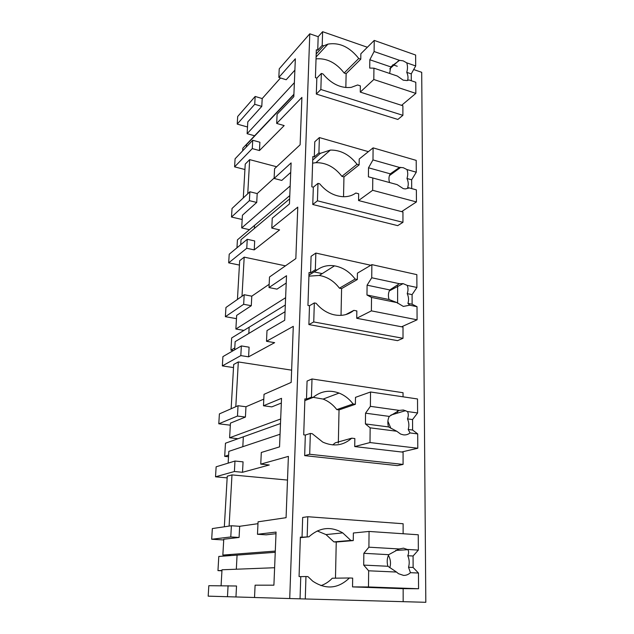 <?xml version="1.0" encoding="UTF-8"?>
<svg xmlns="http://www.w3.org/2000/svg" width="634" height="634" viewBox="0 0 634 634"><rect width="100%" height="100%" fill="white"/><g stroke="black" fill="none" stroke-linecap="round" stroke-linejoin="round"><path stroke-width="0.95" d="M237.219 124.09L237.687 116.498L255.161 96.455L254.733 104.301L237.219 124.09L247.506 126.99M280.521 77.966L262.199 98.563L255.161 96.455M235.951 596.959L208.182 596.158L208.824 585.689L236.53 585.998L235.951 596.959L254.527 597.497L255.098 585.182L273.904 585.182L276.067 532.077L257.475 534.288L258.062 521.822L286.077 517.685L288.391 456.385L260.756 464.128L261.303 452.478L279.539 446.875L281.52 398.326L263.482 405.776L264.021 394.324L291.172 382.413L293.288 326.351L266.502 341.29L267.001 330.568L284.698 320.281L286.513 275.719L269.014 287.559L269.505 277.003L295.84 258.585L297.774 207.128L271.788 228.082L272.255 218.183L289.437 203.958L291.109 162.914L274.11 178.447L274.57 168.692L300.12 144.806L301.903 97.406L276.686 123.424L277.113 114.263L293.804 96.717L295.349 58.788L278.833 77.435L279.229 68.844L309.78 33.8L318.173 36.685L322.619 31.7L322.199 45.347L317.737 50.237L316.334 49.769L315.423 77.665L316.834 78.117L316.318 94.062L397.851 119.454L402.891 115.325L320.852 89.497L316.318 94.062M367.371 47.265L322.619 31.7M413.685 69.542L421.705 72.308L425.818 602.3L289.722 598.544L309.78 33.8M262.199 98.563L261.787 106.385L254.733 104.301M294.889 70.128L286.188 79.749L278.833 77.435M261.787 106.385L247.807 121.855L247.125 133.695L294.374 82.658M293.891 94.64L246.491 144.663L246.357 146.961M252.736 140.257L252.277 148.602L234.588 166.853L235.087 158.793L252.736 140.257L259.892 142.23L259.457 150.551L284.175 125.587L276.686 123.424M254.527 597.513L289.722 598.544M403.121 533.749L403.121 523.739L307.783 516.726L302.672 517.455L302.038 537.212L300.358 537.109L299.066 576.552L300.762 576.623L300.048 598.829M397.272 549.694L397.272 550.336M318.173 36.685L317.737 50.237M402.947 222.328L317.444 200.812L317.983 183.369L319.702 183.82C326.494 191.912 334.356 196.215 343.303 196.73C348.09 196.825 352.266 195.597 355.825 193.037L358.67 193.782L358.559 200.542L402.947 211.978L402.947 222.328L397.708 225.641L312.76 204.497L313.323 187.196L311.841 186.816L312.831 156.558L314.298 156.963L314.781 141.762L319.377 137.57L318.91 152.889L314.298 156.963M403.081 464.413L309.693 454.261L310.335 433.458L312.221 433.688L322.785 442.112C333.674 446.915 343.327 445.599 351.743 438.181L354.85 438.554L354.723 446.574L403.081 452.177L403.081 464.413L397.383 465.61L304.669 455.632L305.326 435.035L303.71 434.845L304.891 398.881L306.491 399.103L307.07 381.066L311.999 378.966L311.445 397.169L306.491 399.103M397.463 411.117L397.455 413.106M403.018 338.294L313.743 321.945L314.321 302.933L316.128 303.282C321.002 309.13 326.764 312.919 333.413 314.646C341.29 316.421 348.114 314.995 353.867 310.359L356.839 310.929L356.728 318.284L403.01 327.065L403.018 338.294L397.55 340.648L308.893 324.584L309.495 305.739L307.95 305.445L309.035 272.517L310.557 272.842L311.088 256.31L315.851 253.069L315.336 269.735L310.557 272.842M397.629 285.815L397.605 303.29M316.033 58.851C326.748 57.995 336.123 62.718 344.151 73.021L358.749 58.502C349.683 46.995 339.404 42.209 327.913 44.134L323.657 45.846L322.199 45.347M358.749 58.502L360.77 59.184L360.849 53.779L374.226 40.41L374.108 51.528L369.828 59.755L369.725 68.084L373.933 68.155L373.814 79.512L415.841 93.388L401.584 105.347M392.826 64.739L397.249 66.253M293.907 94.268L254.599 135.779L247.125 133.695M252.277 148.602L259.457 150.551M244.93 169.524L234.588 166.853M247.751 193.766L249.669 159.625L245.239 164.103L243.29 197.935M249.669 159.625L276.638 166.758M249.891 191.769L249.392 200.661L231.505 217.034L232.028 208.467L249.891 191.769L257.19 193.576L274.126 178.083M274.11 178.447L281.765 180.428L290.721 172.424M271.788 228.082L279.594 229.88L254.226 249.891L246.761 248.274L228.684 262.856L239.422 265.067M242.006 296.252L244.193 257.135L239.676 260.709L237.441 299.438M244.193 257.135L285.451 265.852M314.099 271.907L322.199 273.619M244.185 294.723L243.662 304.296L225.371 316.683L225.942 307.49L244.185 294.723L251.785 296.173L269.165 284.294M269.014 287.559L276.995 289.136L286.211 283.041M266.502 341.29L274.649 342.653L248.591 356.831L240.817 355.603L222.344 365.905L233.51 367.585M235.808 406.703L238.313 361.943L233.692 364.463L231.141 408.748M238.313 361.943L291.632 370.161M238.043 405.72L237.473 416.062L218.785 423.797L219.396 413.899L238.043 405.72L245.968 406.751L263.799 399.127M263.482 405.776L271.827 406.877L281.33 403.05M260.756 464.128L269.276 464.984L242.513 472.282L234.398 471.514L215.52 476.808L227.154 477.87M229.104 526.085L231.981 474.898L227.249 476.189L224.333 526.791M231.981 474.898L287.495 480.065M231.394 525.752L230.776 536.958L211.685 539.249L212.342 528.566L231.394 525.752L239.668 526.299L257.975 523.676M257.475 534.288L266.209 534.827L276.004 533.701M305.271 598.979L305.96 576.528L300.762 576.623M305.96 576.528L307.942 576.607L312.721 581.156C325.868 589.858 338.104 588.796 349.413 577.978L352.67 578.113L352.536 586.902L403.153 588.685L403.161 601.682M317.238 530.951L326.003 534.589L333.896 541.888L350.856 540.437L342.732 532.885C330.821 526.03 319.552 527.337 308.924 536.8L300.342 537.664M308.924 536.8L302.038 537.212M307.783 516.726L307.173 536.697M320.852 89.497L321.343 73.433L322.991 73.972C331.542 84.037 340.965 88.498 351.268 87.357L357.624 84.98L360.35 85.867L360.255 92.096L402.883 105.759L402.891 115.325M321.343 73.433L316.834 78.117M323.657 45.846L316.2 53.977M317.444 200.812L312.76 204.497M317.983 183.369L313.323 187.196M312.617 163.152L315.867 162.684C326.003 162.502 334.673 167.059 341.892 176.355L357.013 164.293C349.611 154.712 340.743 149.965 330.409 150.068L320.432 153.309L312.721 160.093M320.432 153.309L318.91 152.889M368.378 151.653L319.377 137.57M309.693 454.261L304.669 455.632M310.335 433.458L305.326 435.035M313.196 397.328L323.134 399.079C328.499 401.187 333.048 404.698 336.789 409.596L353.09 403.961C349.239 398.897 344.571 395.275 339.071 393.08C329.506 389.633 320.852 391.075 313.109 397.407L304.835 400.617M313.109 397.407L311.445 397.169M403.05 396.821L403.042 392.715L311.999 378.966M313.743 321.945L308.893 324.584M314.321 302.933L309.495 305.739M308.909 276.155L319.298 275.449C327.295 276.828 334.007 281.076 339.444 288.185L355.135 279.055C349.548 271.717 342.669 267.31 334.506 265.844C327.897 264.877 322.04 266.288 316.929 270.076L308.94 275.235M316.929 270.076L315.336 269.735M370.795 265.266L315.851 253.069M360.77 59.184L346.132 73.671L345.839 87.547M344.151 73.021L346.132 73.671M211.685 539.249L223.723 539.946M234.398 471.514L234.976 461.045L216.139 466.806L215.52 476.808M218.785 423.797L230.332 425.184M240.817 355.603L241.356 345.926L222.914 356.625L222.344 365.905M225.371 316.683L236.466 318.656M246.761 248.274L247.26 239.295L229.215 254.218L228.684 262.856M231.505 217.034L242.18 219.507M249.392 200.661L256.722 202.444L242.426 215.243L241.697 227.923L290.166 185.952M257.19 193.576L256.722 202.444M289.643 198.894L241.015 239.676L240.73 244.7M247.26 239.295L254.694 240.944L254.226 249.891M243.654 304.296L251.286 305.715L236.656 315.399L235.872 329.022L285.617 297.703M251.785 296.173L251.286 305.715M285.046 311.73L235.143 341.655L234.675 349.802M241.356 345.926L249.099 347.186L248.591 356.831M237.473 416.062L245.421 417.061L230.451 423.1L229.611 437.769L280.68 418.987M245.968 406.751L245.421 417.061M280.054 434.235L228.826 451.376L228.145 463.137M234.976 461.045L243.068 461.861L242.513 472.282M230.776 536.958L239.081 537.45L223.762 539.233L222.851 555.075L275.299 551.081M239.668 526.299L239.081 537.45M274.617 567.723L222.003 569.776L221.084 585.705M228.074 585.713L227.471 596.721M320.955 585.634C325.242 584.144 329.022 581.671 332.295 578.216L349.413 577.978M333.896 541.888L336.242 542.03L335.481 578.168M350.856 540.437L353.257 540.588L353.376 532.996L369.067 531.443L368.901 547.19L363.845 553.308L363.702 565.1L368.655 570.798L368.481 586.957L418.559 588.74L401.615 588.637M341.892 176.355L343.953 176.91L343.533 196.738M357.013 164.293L359.121 164.88L359.209 159.031L373.101 147.865L372.974 159.927L368.512 167.788L368.409 176.823L372.784 177.972L372.649 190.303L416.435 201.945L401.591 211.629M332.731 444.917L335.299 442.801L351.743 438.181M338.334 443.158L339.031 409.905L336.789 409.596M353.09 403.961L355.381 404.286L355.492 397.352L370.533 391.986L370.383 406.339L365.541 413.178L365.414 423.924L370.153 427.839L370.002 442.548L417.79 448.246L401.607 452.01M345.768 314.599L353.867 310.359M339.444 288.185L341.591 288.621L341.029 315.375M355.135 279.055L357.33 279.523L357.425 273.159L371.873 264.632L371.73 277.763L367.094 285.173L366.975 295.008L371.524 297.425L371.381 310.866L417.085 319.805L401.599 326.795M289.778 195.589L254.551 225.379L254.385 228.47L254.551 225.379L249.455 229.682L241.697 227.923M285.316 305.002L249.146 327.207L248.821 333.452L249.146 327.207L243.939 330.409L235.872 329.022M280.49 423.512L243.337 436.81L242.814 446.693L243.337 436.81L238.012 438.72L229.611 437.769M275.243 552.309L237.068 555.115L236.323 569.221L237.068 555.115L231.616 555.511L222.851 555.075M353.257 540.588L336.242 542.03M359.121 164.88L343.953 176.91M355.381 404.286L339.031 409.905M357.33 279.523L341.591 288.621M259.575 130.525L242.83 148.205L242.679 150.821M254.551 225.379L237.433 239.85L236.965 247.807M249.146 327.207L231.664 337.946L230.942 350.19L233.344 350.57M234.778 347.939L230.942 350.19M243.337 436.81L225.466 443.214L224.69 456.361L228.517 456.757M228.612 455.085L224.69 456.361M237.068 555.115L218.793 556.454L217.961 570.624L221.948 570.79M221.963 570.473L217.961 570.624M374.226 40.41L415.635 55.031L415.69 65.944L411.26 73.885L411.284 80.74M373.933 68.155L397.288 76.025L403.176 80.153L407.06 80.573L409.025 79.979L415.785 82.254L415.841 93.388M415.69 65.944L406.759 62.845L403.169 60.848L399.555 60.349L374.108 51.528M406.759 62.845C407.725 65.849 407.725 69.019 406.759 72.347C408.106 75.319 408.351 78.037 407.504 80.502M411.26 73.885L406.759 72.347M373.814 79.512L360.255 92.096M399.555 60.349L390.71 66.879L369.828 59.755M390.71 66.879L389.656 73.449M373.101 147.865L416.213 160.386L416.276 172.202L411.656 179.794L411.688 188.591M372.784 177.972L397.122 184.613L403.248 188.615L405.316 188.94L409.334 187.949L416.372 189.867L416.435 201.945M416.276 172.202L406.98 169.563L403.24 167.693L399.483 167.439L372.974 159.927M406.98 169.563C407.979 172.361 407.987 175.333 406.98 178.487C408.431 181.728 408.653 184.74 407.646 187.529L409.287 187.981M411.656 179.794L406.98 178.487M409.326 187.957L407.646 187.529M372.649 190.303L358.559 200.542M399.483 167.439L390.275 173.843L368.512 167.788M390.275 173.843C388.793 176.284 388.555 179.184 389.553 182.552M371.873 264.632L416.839 274.641L416.91 287.471L412.092 294.628L412.124 304.233L407.916 303.377C408.962 300.254 408.724 296.997 407.218 293.605C408.264 290.665 408.264 287.923 407.218 285.395L403.113 283.628L399.396 283.707L371.73 277.763M417.085 319.805L417.014 306.682L412.124 304.233M416.91 287.471L407.218 285.395M412.092 294.628L407.218 293.605M417.014 306.682L409.675 305.192L407.916 303.377M371.524 297.425L396.932 302.592L403.335 306.428L409.675 305.192M371.381 310.866L356.728 318.284M399.396 283.707L389.799 289.944L367.094 285.173M396.932 302.592L389.062 299.517L366.975 295.008M389.799 289.944C388.246 292.742 388 295.927 389.062 299.517M370.533 391.986L417.521 398.968L417.592 412.964L412.56 419.573L412.599 430.042L408.201 429.472C409.295 425.985 409.049 422.45 407.472 418.876C408.565 416.205 408.565 413.764 407.48 411.545L403.398 410.008L399.309 410.396L370.383 406.339M417.79 448.246L417.711 433.918L412.599 430.042M417.592 412.964L407.48 411.545M412.56 419.573L407.472 418.876M417.711 433.918L410.047 432.935L408.201 429.472M370.153 427.839L396.733 431.239L400.664 434.084L403.422 434.853C405.903 435.138 408.114 434.496 410.047 432.935M370.002 442.548L354.723 446.574M399.309 410.396L389.284 416.403L365.541 413.178M396.733 431.239L388.515 426.92L365.414 423.924M389.284 416.403C387.659 419.589 387.406 423.092 388.515 426.92M390.853 428.307L387.889 421.174M369.067 531.443L418.258 534.771L418.345 550.09L413.075 556.01L413.114 567.478L408.518 567.256C409.659 563.333 409.406 559.489 407.757 555.725C408.827 553.49 408.89 551.477 407.931 549.686L403.493 548.164L399.214 548.965L368.901 547.19M418.559 588.74L418.472 573.041L413.114 567.478M418.345 550.09L407.757 549.472M413.075 556.01L407.757 555.725M418.472 573.041L410.452 572.676L408.518 567.256M368.655 570.798L396.512 572.05L398.429 573.667L403.517 575.395C406.117 575.474 408.431 574.562 410.452 572.676M368.481 586.957L352.536 586.902M399.214 548.965L388.713 554.679L363.845 553.308M396.512 572.05L387.905 566.265L363.702 565.1M388.713 554.679C387.017 558.308 386.748 562.176 387.905 566.265M389.807 567.755C391.051 563.396 390.584 559.259 388.404 555.344M316.097 56.941L327.913 44.134M326.003 534.589L342.732 532.885M315.867 162.684L330.409 150.068M323.134 399.079L339.071 393.08M319.298 275.449L334.506 265.844M389.759 68.884L398.635 60.713M389.427 175.626L400.767 167.336M389.324 290.871L403.113 283.628M390.932 415.08L405.673 410.618M395.616 550.439L407.931 549.686"/></g></svg>
